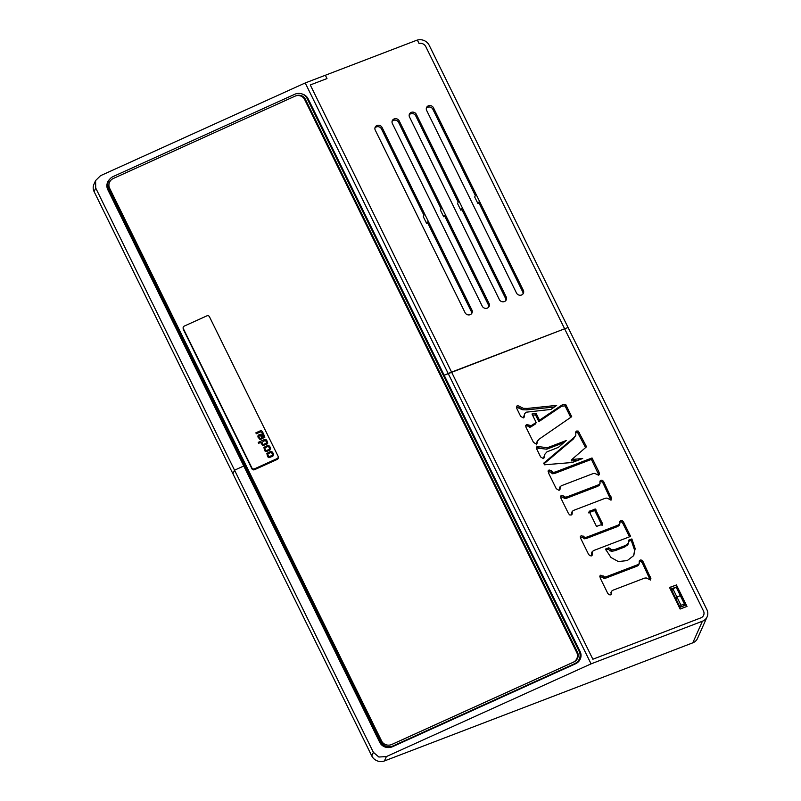<?xml version="1.0" encoding="UTF-8"?>
<svg xmlns="http://www.w3.org/2000/svg" width="801" height="801" viewBox="0 0 801 801"><rect width="100%" height="100%" fill="white"/><g stroke="black" fill="none" stroke-linecap="round" stroke-linejoin="round"><path stroke-width="1.2" d="M109.687 179.254A9.622 9.191 -3.5 0 0 107.785 189.657L379.744 742.347A9.622 9.191 -3.5 0 0 392.54 746.692L575.508 663.809A9.622 9.191 -3.5 0 0 580.134 651.563L444.154 375.218L451.574 372.105L592.86 659.233L700.785 617.901A5.777 5.267 24 0 0 703.608 615.268A5.777 5.267 24 0 0 703.699 615.048A5.777 5.267 24 0 0 703.468 610.953L425.792 46.638A5.777 5.267 24 0 0 422.558 43.695A5.777 5.267 24 0 0 419.003 43.394A5.777 5.267 -156 0 1 425.792 46.638L564.635 328.79L568.059 327.479L706.893 609.641A9.622 8.781 -156 0 1 707.273 616.47A9.622 8.781 -156 0 1 707.123 616.83A9.622 8.781 -156 0 1 702.417 621.216L591.068 663.869L448.139 373.416L305.221 82.964L416.57 40.31A5.777 5.267 -156 0 1 417.371 40.07A9.622 8.781 -156 0 1 423.829 40.42A9.622 8.781 -156 0 1 429.226 45.327L568.059 327.479L564.635 328.79L703.468 610.953A5.777 5.267 24 0 1 703.608 615.268A5.777 5.267 24 0 1 700.785 617.901L592.86 659.233L310.277 84.966L451.574 372.105L564.635 328.79L444.154 375.218L308.175 98.873A9.622 9.191 -3.5 0 0 302.057 93.957M107.694 184.641A9.622 9.191 -3.5 0 0 107.034 187.434M95.589 180.575L93.877 184.43A9.622 8.781 24 0 0 93.727 184.801A9.622 8.781 24 0 0 94.107 191.629L95.709 188.025L95.589 180.575L100.526 175.689L305.221 82.964M326.988 78.568L325.356 75.254L326.988 78.568L310.277 84.966L326.988 78.568M417.351 40.08L419.003 43.394L417.371 40.07M444.275 377.231L444.154 375.218L444.275 377.231M371.774 755.934A9.622 8.781 24 0 0 377.171 760.84A9.622 8.781 24 0 0 384.43 760.95L386.362 756.595L378.873 757.015L373.386 752.329L371.774 755.934L94.107 191.629M373.386 752.329L234.543 470.177L232.941 473.781L234.543 470.177L95.709 188.025M234.543 470.177L243.764 466.002L234.543 470.177M581.025 656.069A9.622 9.191 -3.5 0 0 580.274 653.856L579.724 652.735M386.362 756.595L591.068 663.869M384.43 760.95L692.785 642.843A9.622 8.781 24 0 0 697.491 638.457L707.123 616.83M521.541 294.998A3.845 3.514 -156 0 1 516.475 292.996L426.643 110.428A3.845 3.514 24 0 1 429.957 105.542A3.845 3.514 24 0 1 433.491 107.805L523.333 290.373A3.845 3.514 -156 0 1 521.541 294.998M504.41 301.566A3.845 3.514 -156 0 1 499.343 299.554L409.511 116.986A3.845 3.514 24 0 1 412.825 112.11A3.845 3.514 24 0 1 416.36 114.363L506.202 296.931A3.845 3.514 -156 0 1 504.41 301.566M487.278 308.125A3.845 3.514 -156 0 1 482.212 306.122L392.38 123.544A3.845 3.514 24 0 1 395.694 118.668A3.845 3.514 24 0 1 399.228 120.921L489.071 303.499A3.845 3.514 -156 0 1 487.278 308.125M470.147 314.683A3.845 3.514 -156 0 1 465.081 312.68L375.248 130.112A3.845 3.514 24 0 1 378.563 125.236A3.845 3.514 24 0 1 382.097 127.489L471.939 310.057A3.845 3.514 -156 0 1 470.147 314.683M426.322 108.305A3.845 3.514 -156 0 1 432.85 109.246L475.323 195.544L474.683 196.986L477.947 203.624L479.078 203.194M523.013 293.927A3.845 3.514 24 0 0 522.693 291.814L478.587 202.182L477.947 203.624M409.191 114.873A3.845 3.514 -156 0 1 415.719 115.805L458.192 202.112L457.551 203.554L460.815 210.192L461.947 209.752M506.202 296.931L505.561 298.373L461.456 208.751L460.815 210.192M392.059 121.432A3.845 3.514 -156 0 1 398.588 122.363L441.061 208.671L440.42 210.112L443.684 216.751L444.815 216.32M374.928 127.99A3.845 3.514 -156 0 1 381.456 128.931L423.929 215.229L423.288 216.671L426.553 223.309L427.694 222.878M426.553 223.309L427.193 221.877L471.298 311.499A3.845 3.514 -156 0 1 471.619 313.612M443.684 216.751L444.325 215.309L488.43 304.941A3.845 3.514 -156 0 1 488.75 307.053M505.561 298.373A3.845 3.514 -156 0 1 505.882 300.495M686.817 606.477L676.274 585.05L669.596 587.614M676.374 584.84L686.988 606.417L680.129 609.04L669.516 587.463L676.274 585.05M671.098 589.005L680.079 607.268L685.215 605.296L676.234 587.043L671.098 589.005M672.46 589.506L671.518 589.866M684.254 605.666L683.944 605.035M537.551 440.46L537.02 443.404L536.229 444.074L533.436 442.322L525.967 427.153L525.706 425.521L526.647 424.51L531.203 425.661L536.169 422.487L531.994 414.007L536.129 413.396L539.484 420.205L562.242 404.845L565.686 404.425L571.714 416.68L539.003 439.248L536.68 442.242M523.764 417.671L524.365 416.32L523.293 417.922L520.63 416.3L516.835 408.58L516.445 406.618L517.456 405.456L523.343 408.33L527.448 408.42L556.685 405.386L550.948 409.421L526.287 412.185L524.595 413.666L524.224 417.101M548.114 471.148L549.055 469.977L551.499 470.778L553.151 472.31L555.163 472.079L592.029 457.962L599.068 472.28L599.408 474.452L598.557 475.183L594.732 473.391L592.96 473.641L561.551 485.676L560.129 486.648L559.989 489.481L558.998 490.332L556.244 488.68L548.695 473.331L548.234 470.698M560.129 486.648L559.468 490.092M578.262 431.098L586.522 446.768L571.864 459.504L582.677 458.502L572.254 462.497L544.49 464.79L543.699 463.178L574.007 437.546L575.819 435.333L575.769 431.869L576.72 431.018L578.262 431.098L577.621 432.54L585.571 447.599M544.009 463.809L573.366 438.988L575.819 435.333M544.91 454.177L543.348 458.613L540.625 456.94L536.87 449.311L536.52 447.128L537.321 446.437L547.363 447.749L566.287 440.51L558.397 447.358L546.933 451.874L544.91 454.177L544.139 457.812M560.53 496.38L561.451 495.318L565.276 497.111L567.058 496.86L598.457 484.825L599.879 483.854L600.029 481.011L601.01 480.169L602.512 480.3L603.764 481.822L611.624 498.813L610.702 499.864L606.878 498.082L605.105 498.322L573.696 510.357L572.274 511.328L572.134 514.172L571.143 515.023L569.641 514.893L568.39 513.361L560.94 498.222L560.63 496.039M560.52 496.9L563.103 497.331L564.635 498.552L566.417 498.302L597.816 486.267L599.238 485.296L600.069 483.363M572.274 511.328L571.614 514.773M602.682 524.144L596.505 526.437L589.115 511.418L595.333 509.046L602.702 524.104M580.335 536.62L581.256 535.569L585.08 537.351L586.863 537.111L618.262 525.076L619.684 524.094L619.834 521.261L620.815 520.41L622.317 520.54L623.568 522.072L630.617 536.39L593.751 550.507L592.219 551.639L592.299 555.083L591.338 555.914L589.636 555.624L588.314 553.851L580.745 538.472L580.435 536.29M592.219 551.639L591.408 553.681L591.779 555.684M580.325 537.151L582.908 537.571L584.44 538.793L586.212 538.542L617.621 526.517L619.043 525.536L619.874 523.614M610.983 557.486L605.466 549.085L608.83 547.804L611.914 549.907L615.518 549.286L625.561 545.441L628.555 543.028L628.485 540.234L631.869 538.943L635.193 548.645L633.541 555.744L627.233 560.59L618.312 561.551L610.983 557.486M627.784 544.81L628.555 543.028M599.829 576.229L600.74 575.178L604.565 576.96L606.347 576.71L637.756 564.685L639.178 563.704L639.318 560.87L640.309 560.019L641.811 560.149L643.063 561.681L650.913 578.662L650.001 579.724L646.177 577.932L644.394 578.182L612.985 590.207L611.574 591.188L611.423 594.022L610.432 594.873L608.94 594.742L607.679 593.221L600.229 578.082L599.929 575.899M599.809 576.76L602.392 577.181L603.924 578.402L605.706 578.152L637.115 566.127L638.537 565.146L639.368 563.223M611.574 591.188L610.913 594.632M516.405 407.108L522.703 409.772L526.808 409.862L554.392 406.998M524.595 413.666L523.724 417.701M605.977 550.087L608.189 549.246L611.273 551.348L614.878 550.728L624.92 546.883L627.914 544.47M628.735 541.336L631.228 540.385L634.552 550.087L633.901 555.123M588.475 512.86L594.692 510.487L602.072 525.496M536.43 447.989L546.723 449.191L563.824 442.643M575.609 432.71L577.621 432.54M571.864 459.504L571.223 460.945L577.922 460.325M525.656 426.122L527.068 425.832L530.552 427.103L535.529 423.929L536.169 422.487M536.91 441.902L536.38 444.845M532.615 415.268L535.489 414.838L538.843 421.646L561.591 406.287L565.045 405.867L570.702 417.371M548.114 471.559L550.858 472.22L552.51 473.751L554.522 473.521L591.388 459.404L598.868 475.033M599.899 481.852L601.871 481.741L603.123 483.263L610.983 500.255M619.704 522.102L621.676 521.982L622.928 523.514L629.476 536.82M591.579 553.08L591.408 553.681L591.579 553.08M639.198 561.711L641.17 561.591L642.422 563.113L650.272 580.104M523.343 408.33L522.703 409.772M603.924 578.402L604.565 576.96M608.189 549.246L608.83 547.804M611.914 549.907L611.273 551.348M631.228 540.385L631.869 538.943M592.35 553.791L591.709 555.233M584.44 538.793L585.08 537.351M564.635 498.552L565.276 497.111M543.939 456.87L544.58 455.429M538.542 448.32L539.183 446.878M591.388 459.404L592.029 457.962M551.499 470.778L550.858 472.22M552.51 473.751L553.151 472.31M535.489 414.838L536.129 413.396M539.484 420.205L538.843 421.646M561.591 406.287L562.242 404.845M565.045 405.867L565.686 404.425M536.53 443.484L537.171 442.042M528.39 426.633L529.03 425.191M676.905 596.975L672.83 588.675L676.254 587.363L680.339 595.664L676.905 596.975L680.339 595.664L684.414 603.954L680.99 605.276L676.905 596.975L676.004 598.998L676.905 596.975M671.929 590.697L672.83 588.675M680.109 607.258L680.99 605.276M683.533 605.946L684.414 603.954M267.804 454.678L268.255 453.646L270.688 452.545L271.719 452.895L272.46 454.397L272.08 455.379L269.607 456.5L268.545 456.18L267.804 454.678M270.538 451.464L272.51 452.094L273.582 454.287L272.851 456.17L268.976 457.711L267.604 456.72L266.853 453.396L270.538 451.464M264.851 448.67L265.301 447.639L267.724 446.537L268.766 446.888L269.506 448.4L269.126 449.371L266.653 450.492L265.592 450.172L264.851 448.67M267.584 445.466L269.557 446.087L270.628 448.28L269.897 450.162L266.022 451.704L264.65 450.713L263.899 447.389L267.584 445.466M259.003 436.785L259.113 435.814L260.265 435.293L261.917 437.696L259.985 438.548L259.003 436.785M259.474 434.492L261.016 434.262L263.139 437.406L263.739 436.695L262.087 433.311L263.068 432.87L264.881 437.186L260.135 439.659L257.892 436.976L258.082 435.333L259.474 434.492M260.185 430.878L261.516 430.678L262.678 432.079L261.687 432.53L260.615 431.819L256.32 433.772L255.859 432.84L260.185 430.878M261.817 442.512L264.891 440.49L265.812 440.89L266.693 443.013L263.028 444.595L261.817 442.512M264.51 439.519L265.892 439.439L266.723 440.31L267.794 443.093L266.883 444.175L262.808 445.596L260.585 442.442L258.663 443.313L258.212 442.372L264.51 439.519M579.624 660.274A9.622 9.191 -3.5 0 0 580.214 656.53L580.104 654.817A9.622 9.191 176.5 0 1 574.587 663.699L393.361 745.801A9.622 9.191 176.5 0 1 380.565 741.446L108.606 188.756A9.622 9.191 176.5 0 1 113.231 176.51L294.848 94.238A9.201 8.781 176.5 0 1 307.073 98.403L579.213 651.453A9.622 9.191 176.5 0 1 580.104 654.817M107.714 185.401L107.815 187.114A9.622 9.191 -3.5 0 0 108.706 190.468L108.606 188.756M392.54 744.139L573.766 662.037A7.7 7.349 -3.5 0 0 577.471 652.244L305.331 99.194A7.279 6.949 -3.5 0 0 295.659 95.9L295.489 95.98M304.811 99.875A7.279 6.949 176.5 0 1 305.441 100.906L577.571 653.956A7.7 7.349 176.5 0 1 578.182 655.789M380.565 741.446L380.665 743.158A9.622 9.191 -3.5 0 0 382.387 745.561M380.665 743.158L108.706 190.468M573.055 662.337L391.829 744.439A7.7 7.349 176.5 0 1 381.586 740.955L109.637 188.265A7.7 7.349 176.5 0 1 113.341 178.473L294.948 96.2A7.279 6.949 176.5 0 1 304.62 99.484L576.76 652.545A7.7 7.349 176.5 0 1 573.055 662.337L573.055 662.367M577.471 655.228L577.541 656.369A7.7 7.349 176.5 0 1 577.221 658.953M206.878 315.854A1.922 1.842 176.5 0 1 209.441 316.725L278.037 456.139A1.922 1.842 176.5 0 1 277.116 458.593L254.468 468.855A1.922 1.842 176.5 0 1 251.904 467.984L183.299 328.56A1.922 1.842 176.5 0 1 184.23 326.117L206.878 315.854M183.119 327.889L183.179 328.75A1.922 1.842 -3.5 0 0 183.359 329.421L251.955 468.835A1.922 1.842 -3.5 0 0 254.518 469.706L277.166 459.444A1.922 1.842 -3.5 0 0 278.277 457.671L278.217 456.81M308.305 100.886L308.175 98.873M580.134 651.563L580.274 653.856M702.417 621.216L692.785 642.843M432.85 109.246L433.491 107.805M415.719 115.805L416.36 114.363M398.588 122.363L399.228 120.921M381.456 128.931L382.097 127.489M471.939 310.057L471.298 311.499M489.071 303.499L488.43 304.941M523.333 290.373L522.693 291.814M526.808 409.862L527.448 408.42M524.345 415.058L523.704 416.5M516.815 406.898L517.456 405.456M519.619 406.217L518.978 407.659M520.9 409.101L521.541 407.659M600.099 576.62L600.74 575.178M603.033 575.739L602.392 577.181M603.393 578.192L604.034 576.75M605.706 578.152L606.347 576.71M637.115 566.127L637.756 564.685M639.669 561.461L640.309 560.019M641.17 561.591L641.811 560.149M642.422 563.113L643.063 561.681M649.871 578.252L650.512 576.81M611.533 593.01L610.893 594.452M609.751 550.828L610.392 549.386M614.878 550.728L615.518 549.286M624.92 546.883L625.561 545.441M627.013 545.821L627.654 544.38M634.552 550.087L635.193 548.645M622.928 523.514L623.568 522.072M580.615 537.01L581.256 535.569M583.549 536.139L582.908 537.571M583.909 538.582L584.55 537.141M586.212 538.542L586.863 537.111M617.621 526.517L618.262 525.076M620.174 521.851L620.815 520.41M621.676 521.982L622.317 520.54M589.326 512.209L589.967 510.768M593.561 510.587L594.202 509.146M594.692 510.487L595.333 509.046M595.433 511.358L596.074 509.917M601.861 524.425L602.502 522.983M560.81 496.76L561.451 495.318M563.744 495.889L563.103 497.331M564.104 498.332L564.745 496.9M566.417 498.302L567.058 496.86M597.816 486.267L598.457 484.825M600.37 481.611L601.01 480.169M601.871 481.741L602.512 480.3M603.123 483.263L603.764 481.822M610.572 498.402L611.213 496.96M572.234 513.151L571.594 514.592M546.723 449.191L547.363 447.749M536.68 447.879L537.321 446.437M537.541 447.779L538.182 446.337M554.522 473.521L555.163 472.079M598.427 473.721L599.068 472.28M560.089 488.47L559.448 489.912M548.415 471.419L549.055 469.977M551.939 473.461L552.58 472.019M578.883 433.992L579.523 432.55M574.007 437.546L573.366 438.988M576.079 432.46L576.72 431.018M531.453 426.643L532.094 425.211M526.007 425.952L526.647 424.51M529.501 427.213L530.142 425.772M530.552 427.103L531.203 425.661M393.391 746.312L393.361 745.801M305.331 99.194L305.441 100.906M577.471 652.244L577.571 653.956M574.587 663.699L574.617 664.219M254.518 469.706L254.468 468.855M183.359 329.421L183.299 328.56M251.904 467.984L251.955 468.835M277.116 458.593L277.166 459.444M638.657 564.925L639.298 563.483M610.803 592.85L611.443 591.408M591.508 553.211L592.149 551.769M619.173 525.316L619.814 523.874M599.368 485.076L600.009 483.634M571.513 513L572.154 511.559M559.358 488.31L560.009 486.868"/></g></svg>
